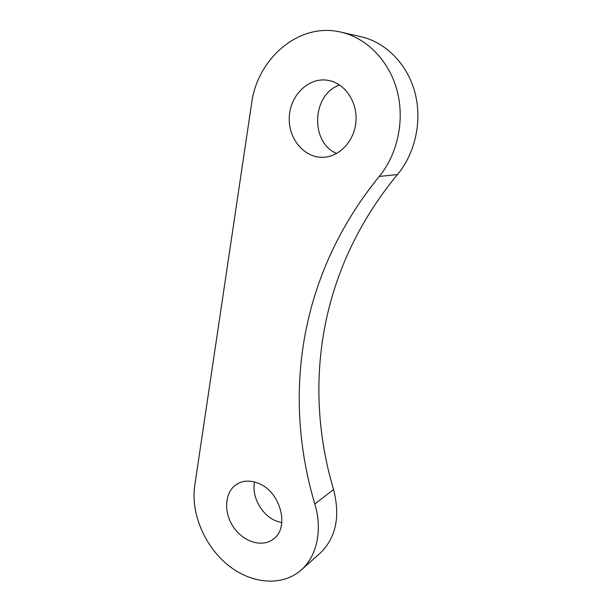 <?xml version="1.0" encoding="UTF-8"?>
<svg xmlns="http://www.w3.org/2000/svg" width="612" height="612" viewBox="0 0 612 612"><rect width="100%" height="100%" fill="white"/><g stroke="black" fill="none" stroke-linecap="round" stroke-linejoin="round"><path stroke-width="0.92" d="M328.652 80.455C345.046 83.477 357.523 102.028 355.962 121.383C354.57 140.752 339.775 156.641 323.534 157.269C304.722 158.279 288.459 139.329 289.239 117.864C289.66 96.39 307.4 77.755 326.533 80.126L328.652 80.455M339.637 85.007C311.592 94.424 310.077 142.894 336.73 153.459M258.746 483.472C280.656 491.872 289.943 527.735 273.312 539.103C262.058 547.969 242.995 541.773 233.226 526.718C223.258 511.8 224.78 491.65 236.768 484.222C243.209 480.366 250.537 480.114 258.746 483.472M254.493 481.988C251.517 496.355 261.378 514.669 275.446 520.736L281.803 522.77M301.112 570.07L319.885 553.447C335.965 537.917 340.517 516.612 333.548 489.531C302.42 384.65 319.51 268.775 397.44 174.596C415.12 153.482 422.418 121.275 415.02 92.84C407.592 64.421 386.065 42.404 361.065 36.728L341.022 32.153C299.084 21.856 257.17 58.591 251.555 103.78L194.731 485.653C190.707 512.887 204.24 545.56 227.534 564.708C250.759 583.871 281.872 587.03 301.112 570.07C316.901 556.43 322.769 529.9 314.828 503.997C282.362 394.939 299.092 274.811 379.264 176.417C397.479 154.354 404.922 120.625 397.142 90.836C389.316 61.062 366.902 38.021 341.022 32.153M314.828 503.997L333.548 489.531M379.264 176.417L397.44 174.596"/></g></svg>
